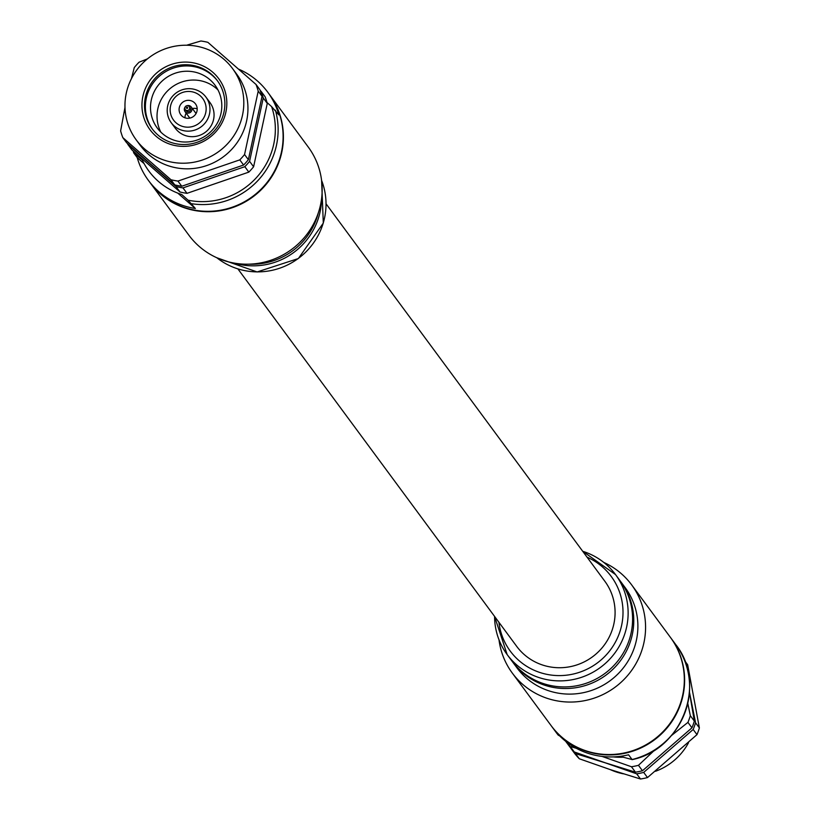 <?xml version="1.0" encoding="UTF-8"?>
<svg xmlns="http://www.w3.org/2000/svg" width="820" height="820" viewBox="0 0 820 820"><rect width="100%" height="100%" fill="white"/><g stroke="black" fill="none" stroke-linecap="round" stroke-linejoin="round"><path stroke-width="1.23" d="M326.063 203.821L604.832 581.236A54.796 53.474 143.6 0 1 604.197 645.176A54.796 53.474 143.6 0 1 542.522 665.01A54.796 53.474 143.6 0 1 516.682 646.345L237.923 268.929M188.057 200.183L181.753 194.524A68.285 66.645 143.6 0 1 158.342 181.353A68.285 66.645 143.6 0 1 142.26 159.972L133.711 152.879L137.217 157.624A74.2 72.416 -36.4 0 0 148.379 180.359A74.2 72.416 -36.4 0 0 158.701 191.562A74.2 72.416 -36.4 0 0 195.365 208.495L188.057 200.183A71.914 70.182 -36.4 0 0 256.916 177.099A71.914 70.182 -36.4 0 0 271.594 106.61L267.023 102.51M271.594 106.61L278.902 114.923A74.2 72.416 -36.4 0 0 267.74 92.188A74.2 72.416 -36.4 0 0 257.418 80.975A74.2 72.416 -36.4 0 0 238.968 69.29M267.74 92.188L269.226 94.197A74.2 72.416 143.6 0 1 258.597 191.562A74.2 72.416 143.6 0 1 160.177 193.571A74.2 72.416 143.6 0 1 149.855 182.358L148.379 180.359M269.37 94.392A74.2 72.416 143.6 0 1 269.513 94.597L308.279 147.077A74.2 72.416 143.6 0 1 297.66 244.442A74.2 72.416 143.6 0 1 199.239 246.451A74.2 72.416 143.6 0 1 188.907 235.237L150.152 182.757A74.2 72.416 143.6 0 1 150.009 182.563M269.513 94.597A74.2 72.416 143.6 0 1 258.894 191.962A74.2 72.416 143.6 0 1 160.474 193.971A74.2 72.416 143.6 0 1 150.152 182.757M127.838 144.412L131.856 149.855L180.031 192.003A71.832 70.1 -36.4 0 0 186.991 193.335L248.829 172.118A71.832 70.1 -36.4 0 0 253.605 166.767L267.269 103.402A71.832 70.1 -36.4 0 0 265.085 96.729L261.067 91.297A71.832 70.1 143.6 0 1 263.251 97.969L249.587 161.335A71.832 70.1 143.6 0 1 244.821 166.685L182.973 187.893A71.832 70.1 143.6 0 1 176.023 186.57L127.838 144.412A71.832 70.1 143.6 0 1 127.52 143.572M136.181 139.83L140.322 145.437A59.932 58.486 -36.4 0 0 148.666 154.498A59.932 58.486 -36.4 0 0 228.155 152.868A59.932 58.486 -36.4 0 0 236.734 74.23L232.593 68.624A59.932 58.486 -36.4 0 0 224.26 59.563A59.932 58.486 -36.4 0 0 144.761 61.182A59.932 58.486 -36.4 0 0 136.181 139.83A59.932 58.486 -36.4 0 0 144.515 148.881A59.932 58.486 -36.4 0 0 224.014 147.262A59.932 58.486 -36.4 0 0 232.593 68.624M212.862 72.324A42.804 41.779 143.6 0 1 215.865 131.764A42.804 41.779 143.6 0 1 155.913 136.13A42.804 41.779 143.6 0 1 152.909 76.69A42.804 41.779 143.6 0 1 212.862 72.324M157.727 134.828A40.528 39.544 -36.4 0 0 211.478 133.732A40.528 39.544 -36.4 0 0 217.279 80.555A40.528 39.544 -36.4 0 0 211.642 74.425A40.528 39.544 -36.4 0 0 157.891 75.522A40.528 39.544 -36.4 0 0 152.089 128.699A40.528 39.544 -36.4 0 0 157.727 134.828M217.72 81.159A40.528 39.544 -36.4 0 0 212.534 75.624A40.528 39.544 -36.4 0 0 159.059 76.465A40.528 39.544 -36.4 0 0 152.54 129.293M162.247 133.424A35.957 35.096 -36.4 0 0 209.94 132.45A35.957 35.096 -36.4 0 0 215.086 85.27A35.957 35.096 -36.4 0 0 210.084 79.837A35.957 35.096 -36.4 0 0 162.391 80.801A35.957 35.096 -36.4 0 0 157.235 127.992A35.957 35.096 -36.4 0 0 162.247 133.424M217.987 89.933A35.957 35.096 -36.4 0 0 216.593 88.642A35.957 35.096 -36.4 0 0 171.052 87.801A35.957 35.096 -36.4 0 0 160.853 132.133M171.236 122.733L175.316 128.258A21.576 21.053 -36.4 0 0 178.319 131.518A21.576 21.053 -36.4 0 0 206.937 130.933A21.576 21.053 -36.4 0 0 210.022 102.623L205.943 97.098A21.576 21.053 143.6 0 1 202.858 125.409A21.576 21.053 143.6 0 1 174.24 125.993A21.576 21.053 143.6 0 1 171.236 122.733A21.576 21.053 143.6 0 1 174.322 94.423A21.576 21.053 143.6 0 1 202.94 93.839A21.576 21.053 143.6 0 1 205.943 97.098M200.223 95.786A18.153 17.712 -36.4 0 0 174.803 97.641A18.153 17.712 -36.4 0 0 176.074 122.836A18.153 17.712 -36.4 0 0 201.494 120.991A18.153 17.712 -36.4 0 0 200.223 95.786M182.071 116.122A9.133 8.907 -36.4 0 0 195.488 103.884A9.133 8.907 -36.4 0 0 182.112 102.756A9.133 8.907 -36.4 0 0 182.071 116.122M185.064 107.092A3.885 3.792 -36.4 0 0 190.711 112.104A3.885 3.792 -36.4 0 0 186.929 105.718M185.617 109.941A2.46 2.398 143.6 0 1 185.627 106.344A2.46 2.398 143.6 0 1 189.236 106.651A2.46 2.398 143.6 0 1 185.617 109.941M185.914 110.341A2.46 2.398 -36.4 0 0 189.779 111.079A2.46 2.398 -36.4 0 0 189.789 107.481M187.442 107.317A0.635 0.625 -36.4 0 0 186.55 107.379A0.635 0.625 -36.4 0 0 186.601 108.26A0.635 0.625 -36.4 0 0 187.493 108.199A0.635 0.625 -36.4 0 0 187.442 107.317M186.57 45.233L200.9 41A71.832 70.1 143.6 0 1 207.86 42.322L256.035 84.48A71.832 70.1 143.6 0 1 258.218 91.153L244.555 154.519A71.832 70.1 143.6 0 1 239.788 159.869L177.94 181.076A71.832 70.1 143.6 0 1 170.98 179.754L122.805 137.596A71.832 70.1 143.6 0 1 120.622 130.923L124.988 107.41M122.805 137.596L126.618 142.762L151.31 164.656L174.803 184.92L170.98 179.754M260.176 90.487L261.067 91.297M267.269 103.402L263.251 97.969M253.605 166.767L249.587 161.335M248.829 172.118L244.821 166.685M186.991 193.335L182.973 187.893M180.031 192.003L176.023 186.57M131.446 78.658L134.285 67.558A71.832 70.1 143.6 0 1 139.062 62.207L147.477 58.855M174.803 184.92A71.832 70.1 -36.4 0 0 181.763 186.242L177.94 181.076M181.763 186.242L243.601 165.035L239.788 159.869M243.601 165.035A71.832 70.1 -36.4 0 0 248.378 159.685L244.555 154.519M248.378 159.685L262.041 96.319L258.218 91.153M262.041 96.319A71.832 70.1 -36.4 0 0 259.858 89.646L256.035 84.48M197.2 108.824A9.133 8.907 -36.4 0 0 192.392 108.527M186.15 113.139A9.133 8.907 -36.4 0 0 185.012 117.813M321.563 198.799A67.353 65.723 143.6 0 1 234.448 263.148M248.993 264.173A67.353 65.723 -36.4 0 0 318.273 213.005M137.217 157.624L144.135 163.672M177.807 193.141L195.365 208.495M133.711 152.879L133.209 151.064M559.681 735.919L558.215 735.13L554.699 730.374A74.2 72.416 143.6 0 0 587.837 753.252A74.2 72.416 143.6 0 0 628.571 754.789L632.076 759.535L620.043 756.368M622.769 757.208A62.32 60.823 -36.4 0 1 613.237 756.901A68.285 66.645 -36.4 0 0 621.017 756.686M551.224 725.772A74.2 72.416 -36.4 0 0 551.378 725.977A74.2 72.416 -36.4 0 0 586.361 751.253A74.2 72.416 -36.4 0 0 669.878 724.388A74.2 72.416 -36.4 0 0 670.739 637.806A74.2 72.416 -36.4 0 0 670.596 637.611M499.001 639.805A74.2 72.416 -36.4 0 0 512.315 673.097A74.2 72.416 -36.4 0 0 547.299 698.373A74.2 72.416 -36.4 0 0 630.826 671.508A74.2 72.416 -36.4 0 0 631.687 584.926A74.2 72.416 -36.4 0 0 603.776 562.418M512.315 673.097L551.081 725.567A74.2 72.416 -36.4 0 0 586.064 750.853A74.2 72.416 -36.4 0 0 669.581 723.988A74.2 72.416 -36.4 0 0 670.442 637.406L631.687 584.926M512.818 662.242L516.938 667.818A67.353 65.723 -36.4 0 0 548.693 690.768A67.353 65.723 -36.4 0 0 624.502 666.383A67.353 65.723 -36.4 0 0 625.291 587.797L621.16 582.21A67.353 65.723 143.6 0 1 620.381 660.807A67.353 65.723 143.6 0 1 544.572 685.182A67.353 65.723 143.6 0 1 512.818 662.242A67.353 65.723 143.6 0 1 512.233 661.432M494.532 616.343L507.17 654.606L511.629 660.643A67.353 65.723 -36.4 0 0 543.393 683.583A67.353 65.723 -36.4 0 0 619.202 659.208A67.353 65.723 -36.4 0 0 619.981 580.611L615.523 574.574A67.353 65.723 143.6 0 1 614.744 653.171A67.353 65.723 143.6 0 1 538.935 677.545A67.353 65.723 143.6 0 1 507.17 654.606A67.353 65.723 143.6 0 1 494.573 616.404M654.842 749.921L638.452 765.316A71.832 70.1 143.6 0 1 631.451 766.751L602.013 756.409M687.795 703.416L690.327 715.675A71.832 70.1 143.6 0 1 687.939 722.379L671.498 735.509M623.364 773.824A59.932 58.486 143.6 0 1 616.261 771.958A59.932 58.486 143.6 0 1 610.295 769.621M689.466 692.295L695.565 722.758A71.832 70.1 143.6 0 1 693.177 729.472L643.679 772.399A71.832 70.1 143.6 0 1 636.679 773.834L605.478 762.897L575.476 753.601A71.832 70.1 143.6 0 1 570.864 748.322L574.687 753.488A71.832 70.1 -36.4 0 0 579.299 758.766L610.49 769.683L640.502 779A71.832 70.1 -36.4 0 0 647.503 777.565L696.99 734.638A71.832 70.1 -36.4 0 0 699.378 727.924L687.662 664.764L684.669 660.694M576.368 748.322L570.249 746.518A71.832 70.1 143.6 0 1 565.636 741.249L569.654 746.682A71.832 70.1 -36.4 0 0 574.266 751.95L605.447 762.856L635.469 772.184A71.832 70.1 -36.4 0 0 642.46 770.749L691.957 727.822A71.832 70.1 -36.4 0 0 694.345 721.108L689.456 692.408M631.451 766.751L635.469 772.184M570.249 746.518L574.266 751.95M638.452 765.316L642.46 770.749M687.939 722.379L691.957 727.822M690.327 715.675L694.345 721.108M575.476 753.601L579.299 758.766M695.565 722.758L699.378 727.924M693.177 729.472L696.99 734.638M643.679 772.399L647.503 777.565M636.679 773.834L640.502 779M688.503 742.746A59.932 58.486 143.6 0 1 655.518 771.271M620.566 581.421A67.353 65.723 143.6 0 1 621.16 582.21M675.731 644.561A74.2 72.416 -36.4 0 1 632.076 759.535L632.025 759.648C682.148 749.644 707.209 683.562 675.731 644.561L670.739 637.806M133.691 152.817A74.2 72.416 143.6 0 1 133.229 151.085M216.839 257.767A67.353 65.723 -36.4 0 0 298.295 258.443A67.353 65.723 -36.4 0 0 321.594 180.39M275.397 110.177A74.2 72.416 143.6 0 1 191.859 203.749M135.987 153.555A71.914 70.182 -36.4 0 0 136.489 155.052M551.378 725.977L556.36 732.721A74.2 72.416 -36.4 0 0 558.215 735.12L558.194 735.099M582.712 551.296A67.353 65.723 143.6 0 1 583.573 551.563M498.908 622.277A62.781 61.274 -36.4 0 0 539.857 672.482A62.781 61.274 -36.4 0 0 618.352 635.91A62.781 61.274 -36.4 0 0 587.058 557.169M583.768 551.634A67.353 65.723 143.6 0 1 615.523 574.574L582.682 551.245M185.023 111.623L189.82 118.111M185.279 109.572L186.16 110.772M189.236 106.651L190.127 107.85M191.265 107.01L196.062 113.498M321.594 180.359L323.305 223.081L298.367 258.536L257.142 271.953L216.818 257.757"/></g></svg>
